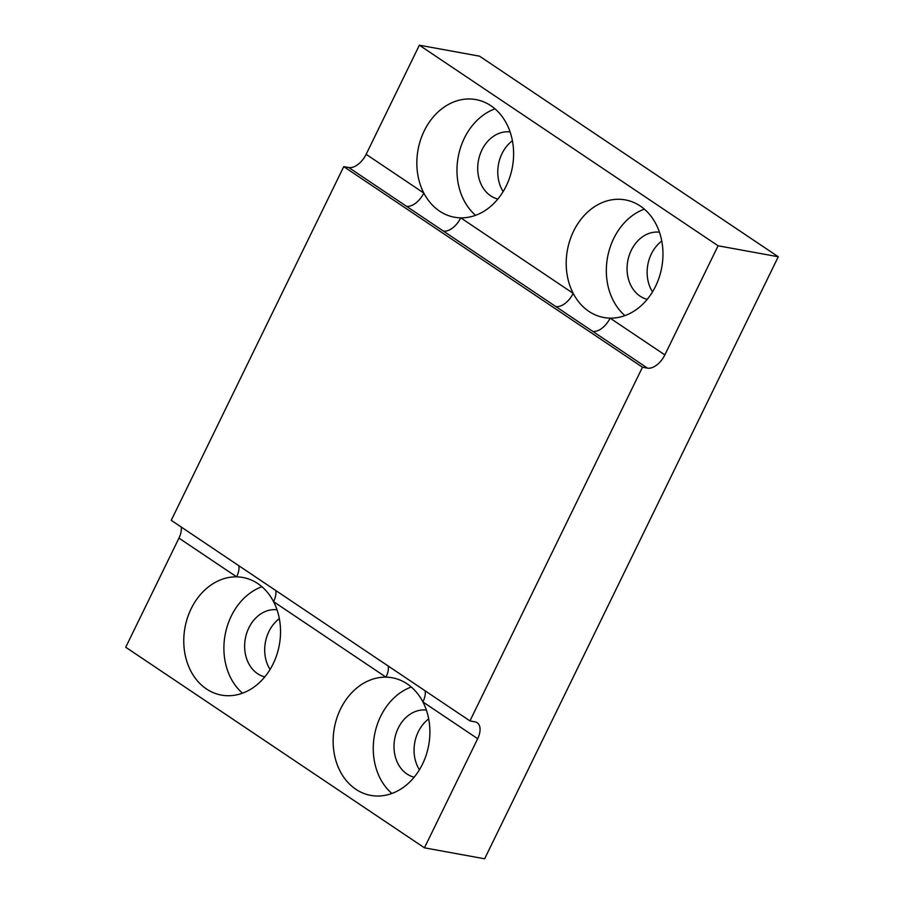 <?xml version="1.0" encoding="UTF-8"?>
<svg xmlns="http://www.w3.org/2000/svg" width="904" height="904" viewBox="0 0 904 904"><rect width="100%" height="100%" fill="white"/><g stroke="black" fill="none" stroke-linecap="round" stroke-linejoin="round"><path stroke-width="1.36" d="M424.451 847.828L484.634 858.8L778.276 256.759L479.549 56.172L419.366 45.2L718.081 245.786L664.858 354.91A17.086 9.628 -56.1 0 1 647.49 368.131L348.774 167.545L343.757 166.63L171.24 520.331L469.956 720.917L474.973 721.833A17.086 9.628 -56.1 0 1 477.154 722.703A17.086 9.628 -56.1 0 1 477.674 738.704L424.451 847.828L125.724 647.241L178.947 538.129L236.633 576.854A59.788 47.957 -79.7 0 0 186.314 621.703A59.788 47.957 -79.7 0 0 206.462 688.972A59.788 47.957 -79.7 0 0 221.435 695.097A59.788 47.957 -79.7 0 0 271.392 667.197A59.788 47.957 -79.7 0 0 273.562 601.657A59.788 47.957 -79.7 0 0 257.843 583.611A59.788 47.957 -79.7 0 0 242.871 577.475A59.788 47.957 -79.7 0 0 236.633 576.854A17.086 9.628 123.9 0 0 238.893 565.757M261.923 586.719A59.788 47.957 -79.7 0 0 225.096 635.004A59.788 47.957 -79.7 0 0 242.509 693.176M419.366 45.2L366.143 154.324L423.818 193.049A59.788 47.957 -79.7 0 0 439.536 211.095A59.788 47.957 -79.7 0 0 454.509 217.231A59.788 47.957 -79.7 0 0 460.746 217.853A59.788 47.957 -79.7 0 0 511.065 173.003A59.788 47.957 -79.7 0 0 490.917 105.734A59.788 47.957 -79.7 0 0 475.945 99.598A59.788 47.957 -79.7 0 0 425.987 127.498A59.788 47.957 -79.7 0 0 423.818 193.049A17.086 9.628 123.9 0 1 406.45 206.27M494.996 108.842A59.788 47.957 -79.7 0 0 458.17 157.126A59.788 47.957 -79.7 0 0 475.583 215.299M340.514 709.052A59.788 47.957 -79.7 0 0 370.787 795.396A59.788 47.957 -79.7 0 0 422.518 764.117A59.788 47.957 -79.7 0 0 422.914 701.945A59.788 47.957 -79.7 0 0 392.234 677.763A59.788 47.957 -79.7 0 0 385.985 677.152A59.788 47.957 -79.7 0 0 340.514 709.052M411.275 687.006A59.788 47.957 -79.7 0 0 380.64 716.363A59.788 47.957 -79.7 0 0 391.873 793.475M592.741 331.361A17.086 9.628 123.9 0 0 610.11 318.14A59.788 47.957 -79.7 0 0 655.592 286.24A59.788 47.957 -79.7 0 0 625.308 199.897A59.788 47.957 -79.7 0 0 573.588 231.175A59.788 47.957 -79.7 0 0 573.181 293.348A59.788 47.957 -79.7 0 0 603.872 317.519A59.788 47.957 -79.7 0 0 610.11 318.14L664.858 354.91M644.349 209.129A59.788 47.957 -79.7 0 0 613.714 238.486A59.788 47.957 -79.7 0 0 624.946 315.598M647.219 299.337A34.16 27.402 100.3 0 1 631.286 250.284A34.16 27.402 100.3 0 1 659.445 232.204M661.773 241.052A34.16 27.402 -79.7 0 0 651.343 253.945A34.16 27.402 -79.7 0 0 652.507 291.879M414.145 777.203A34.16 27.402 100.3 0 1 398.212 728.161A34.16 27.402 100.3 0 1 426.372 710.081M428.699 718.917A34.16 27.402 -79.7 0 0 418.269 731.822A34.16 27.402 -79.7 0 0 419.433 769.756M497.855 199.038A34.16 27.402 100.3 0 1 481.922 149.996A34.16 27.402 100.3 0 1 510.093 131.916M512.41 140.753A34.16 27.402 -79.7 0 0 501.991 153.657A34.16 27.402 -79.7 0 0 503.144 191.591M264.782 676.915A34.16 27.402 100.3 0 1 248.849 627.873A34.16 27.402 100.3 0 1 277.019 609.782M279.336 618.63A34.16 27.402 -79.7 0 0 268.917 631.523A34.16 27.402 -79.7 0 0 270.07 669.457M647.49 368.131L642.473 367.216L469.956 720.917M343.757 166.63L642.473 367.216M778.276 256.759L718.081 245.786M348.774 167.545A17.086 9.628 123.9 0 0 366.143 154.324M178.947 538.129A17.086 9.628 123.9 0 0 181.218 527.032M477.674 738.704L422.914 701.945A17.086 9.628 123.9 0 0 425.185 690.848M275.822 590.549A17.086 9.628 123.9 0 1 273.562 601.657L385.985 677.152A17.086 9.628 123.9 0 0 388.257 666.045M555.813 306.569A17.086 9.628 123.9 0 0 573.181 293.348L460.746 217.853A17.086 9.628 123.9 0 1 443.378 231.074"/></g></svg>
